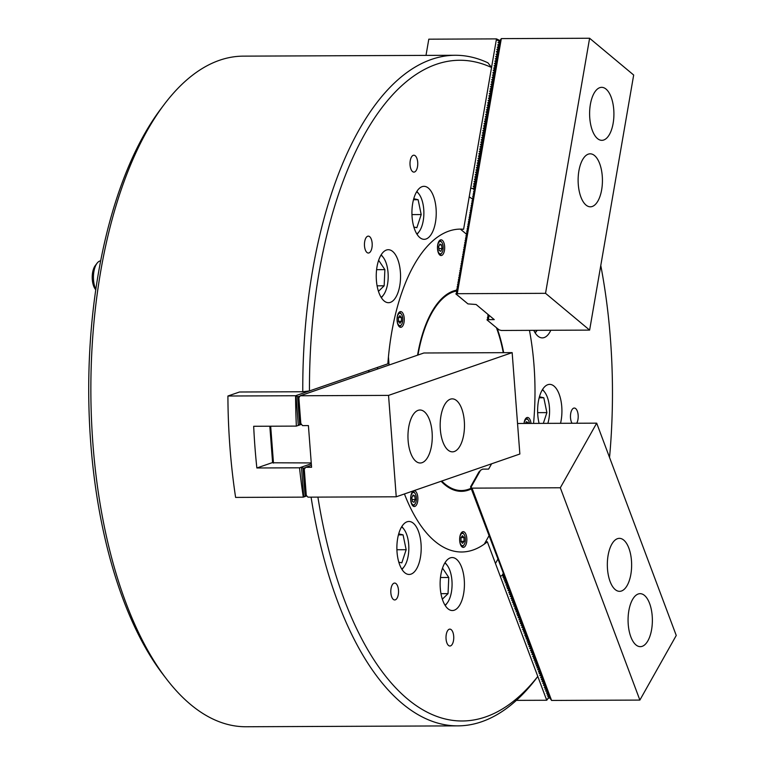 <?xml version="1.0" encoding="UTF-8"?>
<svg xmlns="http://www.w3.org/2000/svg" width="765" height="765" viewBox="0 0 765 765"><rect width="100%" height="100%" fill="white"/><g stroke="black" fill="none" stroke-linecap="round" stroke-linejoin="round"><path stroke-width="1.15" d="M576.686 423.246A8.444 3.873 89.8 0 0 577.957 419.516A8.444 3.873 89.8 0 0 574.305 408.041A8.444 3.873 89.8 0 0 570.709 413.463A8.444 3.873 89.8 0 0 572.048 423.265M364.695 241.558A8.444 3.873 89.8 0 0 368.357 253.033A8.444 3.873 89.8 0 0 371.953 247.611A8.444 3.873 89.8 0 0 368.29 236.136A8.444 3.873 89.8 0 0 364.695 241.558M410.25 160.64A8.444 3.873 89.8 0 0 413.913 172.106A8.444 3.873 89.8 0 0 417.508 166.694A8.444 3.873 89.8 0 0 413.846 155.219A8.444 3.873 89.8 0 0 410.25 160.64M560.535 423.313A26.498 12.154 89.8 0 0 561.147 420.358A26.498 12.154 89.8 0 0 549.662 384.374A26.498 12.154 89.8 0 0 538.397 401.376A26.498 12.154 89.8 0 0 539.105 423.399M533.779 330.337A26.498 12.154 89.8 0 0 542.328 337.891A26.498 12.154 89.8 0 0 550.81 330.26M412.708 203.327A26.498 12.154 89.8 0 0 424.193 239.321A26.498 12.154 89.8 0 0 435.457 222.319A26.498 12.154 89.8 0 0 423.973 186.335A26.498 12.154 89.8 0 0 412.708 203.327M377.021 266.717A26.498 12.154 89.8 0 0 388.505 302.701A26.498 12.154 89.8 0 0 399.77 285.699A26.498 12.154 89.8 0 0 388.285 249.715A26.498 12.154 89.8 0 0 377.021 266.717M446.253 634.539A8.444 3.873 89.8 0 0 449.906 646.014A8.444 3.873 89.8 0 0 453.502 640.592A8.444 3.873 89.8 0 0 449.839 629.126A8.444 3.873 89.8 0 0 446.253 634.539M391.049 588.486A8.444 3.873 89.8 0 0 394.711 599.951A8.444 3.873 89.8 0 0 398.297 594.529A8.444 3.873 89.8 0 0 394.635 583.064A8.444 3.873 89.8 0 0 391.049 588.486M397.657 538.474A26.498 12.154 89.8 0 0 409.141 574.458A26.498 12.154 89.8 0 0 420.415 557.456A26.498 12.154 89.8 0 0 408.931 521.472A26.498 12.154 89.8 0 0 397.657 538.474M440.898 574.553A26.498 12.154 89.8 0 0 452.383 610.537A26.498 12.154 89.8 0 0 463.647 593.544A26.498 12.154 89.8 0 0 452.163 557.551A26.498 12.154 89.8 0 0 440.898 574.553M166.493 678.976L163.232 674.73A330.337 151.499 -90.2 0 1 98.417 273.115A330.337 151.499 -90.2 0 1 160.889 108.85L164.112 104.576A335.309 153.775 89.8 0 0 100.703 271.317A335.309 153.775 89.8 0 0 166.493 678.976A335.309 153.775 89.8 0 0 246.053 726.75L457.939 725.87A335.309 153.775 -90.2 0 1 311.087 497.145M309.462 390.934L387.855 363.815A161.444 74.042 -90.2 0 1 391.651 332.718A161.444 74.042 -90.2 0 1 460.291 229.108A161.444 74.042 -90.2 0 1 463.609 229.261L491.551 67.502A330.337 151.499 89.8 0 0 319.129 272.206A330.337 151.499 89.8 0 0 309.462 390.934L302.777 391.747A335.309 153.775 -90.2 0 1 312.589 270.447A335.309 153.775 -90.2 0 1 455.165 55.271L243.28 56.141A335.309 153.775 89.8 0 0 164.112 104.576M455.165 55.271A335.309 153.775 -90.2 0 1 487.946 62.826L491.551 67.502M463.609 229.261L460.568 229.27M317.905 497.116A330.337 151.499 89.8 0 0 537.795 676.442L487.343 541.802A161.444 74.042 -90.2 0 1 461.63 551.995A161.444 74.042 -90.2 0 1 404.436 493.951A161.444 74.042 89.8 0 0 461.63 551.995A161.444 74.042 89.8 0 0 484.302 544.125L488.988 535.806M609.542 457.46A330.337 151.499 89.8 0 0 600.783 265.493M529.466 330.356A161.444 74.042 -90.2 0 1 533.559 423.418A161.444 74.042 89.8 0 0 529.466 330.356M485.603 541.811L487.343 541.802M537.795 676.442L534.85 680.362A335.309 153.775 -90.2 0 1 457.939 725.87M302.777 391.747L239.502 392.005L227.913 396.012L295.596 395.734A331.168 151.881 89.8 0 0 296.361 426.105L253.684 426.277A331.168 151.881 89.8 0 0 256.858 467.979L299.526 467.807L311.307 463.733M499.717 43.825L497.671 44.953L499.143 45.996L497.269 47.267L498.742 48.319L496.915 49.323L498.34 50.633L496.514 51.638L497.852 53.483L496.074 54.229L497.451 55.807L495.672 56.543L497.135 57.595L495.271 58.867L496.743 59.909L494.869 61.181L496.342 62.233L494.467 63.505L495.94 64.547L494.066 65.819L495.538 66.871L493.664 68.142L495.137 69.185L493.31 70.189L494.735 71.508L492.87 72.78L494.247 74.358L492.469 75.094L493.932 76.146L492.067 77.418L493.444 78.996L491.666 79.732L493.138 80.784L491.264 82.056L492.736 83.098L490.862 84.37L492.335 85.422L490.461 86.694L491.933 87.736L490.059 89.008L491.532 90.06L489.705 91.064L491.13 92.374L489.265 93.646L490.728 94.697L488.864 95.969L490.327 97.012L488.462 98.283L489.935 99.335L488.06 100.607L489.533 101.649L487.659 102.921L489.131 103.973L487.257 105.245L488.73 106.287L486.856 107.559L488.328 108.611L486.454 109.883L487.927 110.925L486.1 111.929L487.525 113.249L485.66 114.521L487.123 115.563L485.259 116.835L486.722 117.887L484.857 119.158L486.33 120.201L484.503 121.205L485.928 122.515L484.102 123.528L485.526 124.838L483.7 125.843L485.125 127.153L483.298 128.166L484.723 129.476L482.897 130.48L484.322 131.79L482.495 132.804L483.92 134.114L482.103 135.118L483.518 136.428L481.701 137.442L483.117 138.752L481.3 139.756L482.725 141.066L480.898 142.08L482.323 143.39L480.497 144.394L481.921 145.704L480.095 146.717L481.52 148.028L479.693 149.032L481.118 150.342L479.292 151.355L480.716 152.665L478.89 153.669L480.315 154.979L478.498 155.993L479.913 157.303L478.096 158.307L479.512 159.617L477.695 160.631L479.12 161.941L477.293 162.945L478.718 164.255L476.891 165.269L478.316 166.579L476.49 167.583L477.915 168.893L476.088 169.907L477.513 171.217L475.687 172.221L477.111 173.531L475.295 174.544L476.71 175.854L474.893 176.858L476.308 178.168L474.491 179.182L475.907 180.492L474.09 181.496L475.514 182.806L473.688 183.82L475.113 185.13L473.286 186.134L474.711 187.444L472.77 188.572L473.937 189.538M500.119 41.511L498.12 42.362L499.545 43.681M472.77 188.572L470.695 188.2L496.485 38.891L428.802 39.178L426 55.386M472.55 199.072L469.213 196.825M496.332 39.79L499.947 41.358M499.784 40.507A331.168 151.881 89.8 0 0 496.485 38.891M499.201 43.27L498.072 42.63M474.367 187.033L473.239 186.402M474.769 184.719L473.64 184.088M475.17 182.395L474.042 181.764M475.572 180.081L474.443 179.45M475.964 177.757L474.845 177.126M476.366 175.443L475.247 174.812M476.767 173.119L475.648 172.488M477.169 170.805L476.04 170.174M477.57 168.482L476.442 167.851M477.972 166.168L476.844 165.536M478.374 163.844L477.245 163.213M478.775 161.53L477.647 160.899M479.167 159.206L478.049 158.575M479.569 156.892L478.45 156.261M479.971 154.568L478.852 153.937M480.372 152.254L479.253 151.623M480.774 149.93L479.645 149.299M481.175 147.616L480.047 146.985M481.577 145.293L480.449 144.662M481.979 142.979L480.85 142.347M482.38 140.655L481.252 140.024M482.772 138.341L481.654 137.71M483.174 136.017L482.055 135.386M483.576 133.703L482.457 133.072M483.977 131.379L482.858 130.748M484.379 129.065L483.251 128.434M484.781 126.741L483.652 126.11M485.182 124.427L484.054 123.796M485.584 122.104L484.455 121.472M485.985 119.789L484.857 119.158M486.377 117.466L485.259 116.835M486.779 115.152L485.66 114.521M487.181 112.828L486.062 112.197M487.582 110.514L486.454 109.883M487.984 108.19L486.856 107.559M488.386 105.876L487.257 105.245M488.787 103.552L487.659 102.921M489.189 101.238L488.06 100.607M489.59 98.915L488.462 98.283M489.983 96.6L488.864 95.969M490.384 94.277L489.265 93.646M490.786 91.963L489.667 91.331M491.187 89.639L490.059 89.008M491.589 87.325L490.461 86.694M491.991 85.001L490.862 84.37M492.392 82.687L491.264 82.056M492.794 80.363L491.666 79.732M493.196 78.049L492.067 77.418M493.588 75.725L492.469 75.094M493.989 73.411L492.87 72.78M494.391 71.088L493.272 70.457M494.792 68.773L493.664 68.142M495.194 66.45L494.066 65.819M495.596 64.136L494.467 63.505M495.997 61.812L494.869 61.181M496.399 59.498L495.271 58.867M496.791 57.184L495.672 56.543M497.193 54.86L496.074 54.229M497.594 52.546L496.475 51.905M497.996 50.222L496.877 49.591M498.398 47.908L497.269 47.267M498.799 45.584L497.671 44.953M397.284 316.643A7.87 3.605 89.8 0 0 400.697 327.324A7.87 3.605 89.8 0 0 404.044 322.275A7.87 3.605 89.8 0 0 400.63 311.594A7.87 3.605 89.8 0 0 397.284 316.643M437.704 244.857A7.87 3.605 89.8 0 0 441.109 255.539A7.87 3.605 89.8 0 0 444.455 250.49A7.87 3.605 89.8 0 0 441.042 239.808A7.87 3.605 89.8 0 0 437.704 244.857M531.034 423.437A7.87 3.605 89.8 0 0 527.506 417.461A7.87 3.605 89.8 0 0 524.159 422.51A7.87 3.605 89.8 0 0 524.025 423.466M459.87 536.705A7.87 3.605 89.8 0 0 463.274 547.386A7.87 3.605 89.8 0 0 466.621 542.347A7.87 3.605 89.8 0 0 463.217 531.656A7.87 3.605 89.8 0 0 459.87 536.705M410.901 495.844A7.87 3.605 89.8 0 0 414.305 506.526A7.87 3.605 89.8 0 0 417.652 501.477A7.87 3.605 89.8 0 0 414.238 490.795A7.87 3.605 89.8 0 0 410.901 495.844M471.326 488.931A100.779 46.225 -90.2 0 1 447.592 486.817A100.779 46.225 -90.2 0 1 441.118 481.262A100.177 45.948 -90.2 0 0 447.028 486.244A100.177 45.948 -90.2 0 0 467.09 489.743A100.177 45.948 -90.2 0 0 467.405 489.648M417.566 355.17A100.779 46.225 -90.2 0 1 417.69 354.444A100.779 46.225 -90.2 0 1 446.789 294.401A100.779 46.225 -90.2 0 1 457.059 290.069M446.578 486.11A99.354 45.565 89.8 0 0 448.873 487.391M448.07 293.817A99.354 45.565 89.8 0 0 445.794 295.118M466.698 234.386L460.377 229.108A161.444 74.042 89.8 0 0 460.291 229.108A161.444 74.042 89.8 0 0 388.438 356.892L389.06 365.039M497.126 328.357A100.779 46.225 -90.2 0 1 503.666 352.665M377.461 367.41L377.585 369.007M503.274 352.665A99.986 45.852 89.8 0 0 496.456 327.793M456.504 290.977A99.986 45.852 89.8 0 0 418.034 354.731A99.986 45.852 89.8 0 0 417.986 355.027M440.162 300.224A100.177 45.948 -90.2 0 1 446.244 294.984A100.177 45.948 -90.2 0 1 456.715 290.633M446.244 294.984L445.087 295.778A99.354 45.565 89.8 0 0 443.824 296.686M441.749 481.042A99.986 45.852 89.8 0 0 467.711 489.552A99.986 45.852 89.8 0 0 471.288 488.127M444.608 484.561A99.354 45.565 89.8 0 0 445.871 485.45L447.028 486.244M613.138 123.328A26.498 12.154 89.8 0 0 601.653 87.344A26.498 12.154 89.8 0 0 590.389 104.346A26.498 12.154 89.8 0 0 601.873 140.33A26.498 12.154 89.8 0 0 613.138 123.328M601.653 189.806A26.498 12.154 89.8 0 0 590.169 153.822A26.498 12.154 89.8 0 0 578.904 170.825A26.498 12.154 89.8 0 0 590.389 206.808A26.498 12.154 89.8 0 0 601.653 189.806M466.975 303.103L455.902 293.951L456.801 292.163M498.082 329.055L486.999 319.904L487.898 318.116M456.839 292.077L456.294 291.637L457.202 289.849M487.936 318.039L487.401 317.59L488.3 315.802M457.241 289.763L456.695 289.313L457.594 287.525M488.338 315.716L488.089 314.482M457.642 287.439L457.097 286.999L457.996 285.211M458.034 285.125L457.499 284.676L458.398 282.887M458.436 282.801L457.9 282.361L458.799 280.573M458.837 280.487L458.302 280.038L459.201 278.25M459.239 278.164L458.704 277.724L459.602 275.935M459.641 275.849L459.105 275.4L460.004 273.612M460.042 273.526L459.507 273.086L460.406 271.298M460.444 271.212L459.899 270.762L460.807 268.974M460.846 268.897L460.301 268.448L461.199 266.66M461.238 266.574L460.702 266.124L461.601 264.336M461.639 264.26L461.104 263.81L462.003 262.022M462.041 261.936L461.505 261.487L462.404 259.698M462.443 259.622L461.907 259.172L462.806 257.384M462.844 257.298L462.309 256.849L463.207 255.061M463.246 254.984L462.71 254.535L463.609 252.746M463.647 252.66L463.112 252.211L464.011 250.423M464.049 250.346L463.504 249.897L464.403 248.109M464.451 248.023L463.906 247.573L464.804 245.785M464.843 245.708L464.307 245.259L465.206 243.471M465.244 243.385L464.709 242.935L465.608 241.147M465.646 241.071L465.11 240.621L466.009 238.833M466.048 238.747L465.512 238.298L466.411 236.509M466.449 236.433L465.914 235.983L466.813 234.195M466.851 234.109L466.315 233.66L467.214 231.871M467.252 231.795L466.717 231.346L467.616 229.557M467.654 229.471L467.109 229.022L468.008 227.234M468.056 227.157L467.511 226.708L468.409 224.92M468.448 224.834L467.912 224.384L468.811 222.596M468.849 222.519L468.314 222.07L469.213 220.282M469.251 220.196L468.716 219.746L469.614 217.958M469.653 217.882L469.117 217.432L470.016 215.644M470.054 215.558L469.519 215.108L470.418 213.32M470.456 213.244L469.92 212.794L470.819 211.006M470.858 210.92L470.322 210.471L471.221 208.682M471.259 208.606L470.714 208.157L471.613 206.368M471.661 206.282L471.116 205.833L472.015 204.045M472.053 203.968L471.517 203.519L472.416 201.731M472.454 201.644L471.919 201.195L472.818 199.407M472.856 199.33L472.321 198.881L473.219 197.093M473.258 197.007L472.722 196.557L473.621 194.769M473.659 194.692L473.124 194.243L474.023 192.455M474.061 192.369L473.525 191.919L474.424 190.131M474.463 190.055L473.918 189.605L474.826 187.817M474.338 187.186L475.218 185.493M474.74 184.862L475.62 183.179M475.142 182.548L476.021 180.856M475.543 180.224L476.423 178.541M475.945 177.91L476.825 176.218M476.346 175.587L477.226 173.904M476.738 173.273L477.628 171.58M477.14 170.949L478.029 169.266M477.542 168.635L478.431 166.942M477.943 166.311L478.823 164.628M478.345 163.997L479.225 162.304M478.747 161.673L479.626 159.99M479.148 159.359L480.028 157.667M479.55 157.035L480.43 155.352M479.951 154.721L480.831 153.029M480.344 152.398L481.233 150.715M480.745 150.083L481.634 148.391M481.147 147.76L482.026 146.077M481.548 145.446L482.428 143.753M481.95 143.122L482.83 141.439M482.352 140.808L483.231 139.115M482.753 138.484L483.633 136.801M483.155 136.17L484.035 134.477M483.557 133.846L484.436 132.163M483.949 131.532L484.838 129.84M484.35 129.209L485.24 127.526M484.752 126.894L485.632 125.202M485.153 124.571L486.033 122.888M485.555 122.257L486.435 120.564M485.957 119.933L486.836 118.25M486.358 117.619L487.238 115.926M486.76 115.305L487.64 113.612M487.162 112.981L488.041 111.298M487.554 110.667L488.443 108.974M487.955 108.343L488.845 106.66M488.357 106.029L489.237 104.336M488.759 103.705L489.638 102.022M489.16 101.391L490.04 99.699M489.562 99.067L490.442 97.385M489.963 96.753L490.843 95.061M490.365 94.43L491.245 92.747M490.757 92.116L491.646 90.423M491.159 89.792L492.048 88.109M491.56 87.478L492.45 85.785M491.962 85.154L492.842 83.471M492.364 82.84L493.243 81.147M492.765 80.516L493.645 78.833M493.167 78.202L494.047 76.51M493.568 75.878L494.448 74.195M493.97 73.564L494.85 71.872M494.362 71.241L495.251 69.558M494.764 68.927L495.653 67.234M495.165 66.603L496.045 64.92M495.567 64.289L496.447 62.596M495.969 61.965L496.848 60.282M496.37 59.651L497.25 57.958M496.772 57.327L497.652 55.644M497.173 55.013L498.053 53.321M497.575 52.689L498.455 51.006M497.967 50.375L498.856 48.683M498.369 48.052L499.258 46.369M498.77 45.737L499.65 44.045M499.172 43.414L500.052 41.731M486.999 319.904L499.038 329.849L501.333 330.47L589.624 330.107L545.541 293.32L589.605 38.25L501.314 38.613L499.574 41.1M545.541 293.32L457.26 293.693L501.314 38.613M455.902 293.951L456.447 294.219M457.26 293.693L456.456 294.315L467.941 303.896L476.117 304.489L494.247 319.617L488.357 319.646L489.103 315.333M473.918 189.605L474.472 189.873M473.525 191.919L474.071 192.187M473.124 194.243L473.669 194.501M472.722 196.557L473.277 196.835M472.321 198.881L472.866 199.139M471.919 201.195L472.464 201.463M471.517 203.519L472.062 203.777M471.116 205.833L471.661 206.101M470.714 208.157L471.269 208.424M470.322 210.471L470.867 210.738M469.92 212.794L470.465 213.053M469.519 215.108L470.073 215.376M469.117 217.432L469.662 217.69M468.716 219.746L469.261 220.014M468.314 222.07L468.859 222.328M467.912 224.384L468.457 224.652M467.511 226.708L468.065 226.976M467.109 229.022L467.654 229.29M466.717 231.346L467.262 231.604M466.315 233.66L466.86 233.927M465.914 235.983L466.459 236.242M465.512 238.298L466.057 238.565M465.11 240.621L465.656 240.879M464.709 242.935L465.254 243.203M464.307 245.259L464.862 245.527M463.906 247.573L464.451 247.841M463.504 249.897L464.049 250.155M463.112 252.211L463.657 252.479M462.71 254.535L463.255 254.793M462.309 256.849L462.854 257.117M461.907 259.172L462.452 259.431M461.505 261.487L462.05 261.754M461.104 263.81L461.658 264.078M460.702 266.124L461.247 266.392M460.301 268.448L460.846 268.706M459.899 270.762L460.444 271.03M459.507 273.086L460.052 273.344M459.105 275.4L459.65 275.668M458.704 277.724L459.249 277.982M458.302 280.038L458.847 280.306M457.9 282.361L458.455 282.629M457.499 284.676L458.044 284.943M457.097 286.999L457.642 287.257M456.695 289.313L457.241 289.581M456.294 291.637L456.839 291.895M487.554 320.172L488.357 319.646M487.802 315.266L488.347 315.534M487.401 317.59L487.955 317.858M589.624 330.107L633.678 75.027L589.605 38.25M462.414 533.32A6.206 2.85 89.8 0 0 459.66 539.688A6.206 2.85 89.8 0 0 462.605 545.732A6.206 2.85 89.8 0 0 464.001 544.843A6.206 2.85 89.8 0 0 463.953 534.2A6.206 2.85 89.8 0 0 462.414 533.32M464.001 544.843L463.466 545.55A7.038 3.232 -90.2 0 1 461.878 546.564A7.038 3.232 -90.2 0 1 461.802 546.573A7.038 3.232 -90.2 0 1 461.658 546.564M461.744 532.497L461.601 532.497A7.038 3.232 -90.2 0 1 461.668 532.497A7.038 3.232 -90.2 0 1 461.744 532.497A7.038 3.232 -90.2 0 1 463.418 533.501L463.953 534.2M464.059 541.352L464.001 537.527L462.452 535.71L460.96 537.709L461.018 541.524L462.567 543.351L464.059 541.352L461.018 541.362M461.085 537.546L464.001 537.527M411.589 503.169A6.206 2.85 89.8 0 0 415.032 503.982A6.206 2.85 89.8 0 0 415.481 494.161A6.206 2.85 89.8 0 0 414.984 493.339A6.206 2.85 89.8 0 0 411.254 494.907A6.206 2.85 89.8 0 0 411.589 503.169M415.032 503.982L414.496 504.69A7.038 3.232 -90.2 0 1 412.832 505.703A7.038 3.232 -90.2 0 1 412.689 505.703L412.832 505.703M413.024 495.003L411.828 497.776L412.345 501.438L414.047 502.328L415.242 499.555L414.735 495.892L413.024 495.003M412.631 491.637A7.038 3.232 -90.2 0 1 412.775 491.627A7.038 3.232 -90.2 0 1 414.439 492.631L414.984 493.339M412.641 495.902L414.735 495.892M412.077 499.574L415.242 499.555M401.759 569.064A22.022 10.098 89.8 0 0 404.025 566.846A22.022 10.098 89.8 0 0 404.618 530.193A22.022 10.098 89.8 0 0 403.872 529.122A22.022 10.098 89.8 0 0 401.587 526.922M401.845 526.492A24.834 11.389 -90.2 0 1 402.027 526.722L403.872 529.122M398.823 562.17L401.816 562.858L406.158 549.71L403.069 534.859L398.708 533.865M404.025 566.846L402.199 569.265A24.834 11.389 -90.2 0 1 402.027 569.495M398.431 534.878L403.069 534.859M396.92 549.748L406.158 549.71M445.001 605.153A22.022 10.098 89.8 0 0 447.267 602.935A22.022 10.098 89.8 0 0 447.114 565.211A22.022 10.098 89.8 0 0 444.828 563.011M445.087 562.581A24.834 11.389 -90.2 0 1 445.268 562.801L447.114 565.211M447.267 602.935L445.44 605.354A24.834 11.389 -90.2 0 1 445.268 605.574M442.352 599.177L448.041 593.64L448.768 577.479L442.524 568.108M440.477 577.518L448.768 577.479M440.984 593.669L448.041 593.64M416.801 233.927A22.022 10.098 89.8 0 0 417.958 232.981A22.022 10.098 89.8 0 0 419.067 231.709A22.022 10.098 89.8 0 0 418.914 193.985A22.022 10.098 89.8 0 0 416.629 191.786M416.896 191.355A24.834 11.389 -90.2 0 1 417.068 191.575L418.914 193.985M419.067 231.709L417.25 234.128A24.834 11.389 -90.2 0 1 417.068 234.358M413.875 227.023L416.858 227.712L421.199 214.563L418.12 199.713L413.75 198.718M413.473 199.732L418.12 199.713M411.962 214.602L421.199 214.563M547.845 423.361A22.022 10.098 89.8 0 0 549.528 413.215A22.022 10.098 89.8 0 0 544.604 392.024A22.022 10.098 89.8 0 0 542.318 389.825M543.332 423.38L546.889 412.612L543.81 397.762L539.44 396.767M542.586 389.395A24.834 11.389 -90.2 0 1 542.758 389.624L544.604 392.024M539.162 397.781L543.81 397.762M537.652 412.651L546.889 412.612M95.778 289.782L95.319 289.199A13.741 6.302 -90.2 0 1 93.397 269.337A13.741 6.302 -90.2 0 1 95.223 265.656L97.05 263.236A16.562 7.593 89.8 0 0 94.85 267.664A16.562 7.593 89.8 0 0 95.835 289.39M381.113 297.317A22.022 10.098 89.8 0 0 383.389 295.099A22.022 10.098 89.8 0 0 386.306 289.199A22.022 10.098 89.8 0 0 383.227 257.365A22.022 10.098 89.8 0 0 380.941 255.166M383.389 295.099L381.563 297.518A24.834 11.389 -90.2 0 1 381.381 297.738M378.474 291.341L384.154 285.804L384.881 269.643L378.637 260.272M381.209 254.735A24.834 11.389 -90.2 0 1 381.381 254.965L383.227 257.365M100.664 260.855A16.562 7.593 89.8 0 0 97.05 263.236M376.6 269.672L384.881 269.643M377.107 285.833L384.154 285.804M534.936 332.498A22.022 10.098 89.8 0 0 537.183 330.317L535.385 332.699A24.834 11.389 -90.2 0 1 535.204 332.928M549.06 695.615L547.759 696.762L549.786 697.546L546.44 699.497L500.157 575.978L504.049 575.51L502.997 577.317L504.938 577.881L503.638 579.029L505.502 579.363L504.365 580.96L506.392 581.744L505.082 582.892L506.946 583.226L505.894 585.043L507.836 585.598L506.612 586.975L508.39 587.09L507.252 588.677L509.117 589.012L507.979 590.609L509.834 590.943L508.782 592.76L510.724 593.324L509.423 594.472L511.288 594.807L510.15 596.394L512.177 597.178L510.953 598.555L512.732 598.67L511.594 600.257L513.458 600.592L512.321 602.189L514.348 602.973L513.038 604.12L514.902 604.455L513.764 606.052L515.792 606.827L514.568 608.204L516.346 608.318L515.208 609.906L517.073 610.25L515.935 611.837L517.79 612.172L516.738 613.989L518.68 614.553L517.379 615.701L519.244 616.035L518.106 617.632L520.133 618.407L518.909 619.784L520.688 619.899L519.636 621.716L521.414 621.83L520.277 623.418L522.304 624.202L520.994 625.349L522.858 625.684L521.72 627.281L523.748 628.065L522.524 629.432L524.302 629.547L523.164 631.135L525.029 631.479L523.891 633.066L525.746 633.41L524.694 635.218L526.636 635.782L525.335 636.929L527.2 637.264L526.062 638.861L528.089 639.645L526.865 641.013L528.644 641.127L527.592 642.944L529.37 643.059L528.232 644.646L530.26 645.431L528.95 646.578L530.814 646.913L529.676 648.51L531.532 648.844L530.48 650.661L532.421 651.225L531.12 652.373L532.985 652.708L531.847 654.305L533.874 655.079L532.65 656.456L534.429 656.571L533.291 658.158L535.156 658.493L534.018 660.09L536.045 660.874L534.735 662.021L536.6 662.356L535.462 663.953L537.326 664.288L536.189 665.885L538.216 666.659L536.906 667.807L538.77 668.151L537.632 669.738L539.488 670.083L538.436 671.89L540.377 672.454L539.076 673.602L540.941 673.936L539.803 675.533L541.83 676.308L540.606 677.685L542.385 677.8L541.333 679.616L543.112 679.731L541.974 681.319L544.001 682.103L542.691 683.25L544.556 683.585L543.418 685.182L545.445 685.966L544.221 687.333L546.172 687.888L544.862 689.045L546.726 689.38L545.588 690.967L547.616 691.751L546.392 693.128L548.17 693.243L547.118 695.05L549.174 695.414M546.44 699.497L546.726 700.252L516.385 700.377M497.843 559.225L495.462 563.451M549.595 697.709L551.584 700.444L472.024 488.137L470.685 487.219L503.638 573.96L503.294 573.339L502.146 575.309M546.726 700.252A331.168 151.881 89.8 0 0 547.616 699.105M306.755 495.93L303.303 497.135L235.61 497.413A331.168 151.881 -90.2 0 1 227.913 396.012M301.324 424.384L298.302 425.426L299.698 424.479L297.575 396.519L295.596 395.734M296.361 426.105L298.302 425.426L296.036 395.582L367.955 370.7L369.667 371.8M272.589 462.538L256.858 467.979M303.734 496.982L305.139 496.026L303.017 468.075L301.467 467.138L303.734 496.982M299.526 467.807A331.168 151.881 89.8 0 0 303.303 497.135M299.641 396.509L298.866 396.299L299.392 396.805M297.575 396.519L299.125 397.14M304.269 469.088L306.268 495.338L305.216 493.741L303.447 470.437L305.684 467.31L311.575 467.281L308.41 425.579L302.519 425.608L299.784 422.194L298.015 398.881L300.253 395.763L423.867 352.99L512.158 352.627L519.856 454.018L396.241 496.791L307.96 497.154L306.268 495.338L305.139 496.026M298.838 397.542L300.827 423.791L299.698 424.479M303.017 468.075L304.556 468.687M305.072 468.056L304.298 467.845L304.824 468.362M439.512 241.721A6.206 2.85 89.8 0 0 437.618 249.438A6.206 2.85 89.8 0 0 441.166 253.626A6.206 2.85 89.8 0 0 441.835 252.986A6.206 2.85 89.8 0 0 441.788 242.352A6.206 2.85 89.8 0 0 439.512 241.721M441.835 252.986L441.3 253.693A7.038 3.232 -90.2 0 1 440.544 254.42A7.038 3.232 -90.2 0 1 439.636 254.716A7.038 3.232 -90.2 0 1 439.493 254.707L439.636 254.716M442.046 248.568L441.539 244.896L439.827 244.006L438.632 246.779L439.148 250.451L440.85 251.341L442.046 248.568L438.88 248.577M439.579 240.64L439.435 240.64A7.038 3.232 -90.2 0 1 439.579 240.64A7.038 3.232 -90.2 0 1 441.242 241.644L441.788 242.352M439.445 244.905L441.539 244.896M529.504 423.437A6.206 2.85 89.8 0 0 528.252 420.004A6.206 2.85 89.8 0 0 524.082 423.466M526.033 418.292L525.899 418.292A7.038 3.232 -90.2 0 1 526.033 418.292A7.038 3.232 -90.2 0 1 527.707 419.297L528.252 420.004M528.118 423.447L528.003 422.557L526.291 421.668L525.517 423.456M525.899 422.567L528.003 422.557M402.438 322.428A6.206 2.85 89.8 0 0 401.376 314.138A6.206 2.85 89.8 0 0 397.418 316.5A6.206 2.85 89.8 0 0 397.972 323.958A6.206 2.85 89.8 0 0 401.415 324.771A6.206 2.85 89.8 0 0 402.438 322.428M399.014 312.436A7.038 3.232 -90.2 0 1 399.158 312.426A7.038 3.232 -90.2 0 1 400.831 313.43L401.376 314.138M398.441 321.463L399.99 323.289L401.472 321.29L401.415 317.465L399.866 315.639L398.383 317.638L398.441 321.463M401.415 324.771L400.879 325.488A7.038 3.232 -90.2 0 1 399.225 326.502A7.038 3.232 -90.2 0 1 399.072 326.492L399.225 326.502M398.498 317.475L401.415 317.465M398.431 321.3L401.472 321.29M311.24 462.93L272.608 462.787L269.825 426.21M270.676 426.21L273.478 463.083M630.829 636.843A26.498 12.154 89.8 0 0 640.324 646.654A26.498 12.154 89.8 0 0 651.225 631.546A26.498 12.154 89.8 0 0 649.609 603.489A26.498 12.154 89.8 0 0 640.104 593.669A26.498 12.154 89.8 0 0 629.212 608.787A26.498 12.154 89.8 0 0 630.829 636.843M610.097 581.515A26.498 12.154 89.8 0 0 619.593 591.335A26.498 12.154 89.8 0 0 630.494 576.217A26.498 12.154 89.8 0 0 628.868 548.161A26.498 12.154 89.8 0 0 619.373 538.35A26.498 12.154 89.8 0 0 608.471 553.458A26.498 12.154 89.8 0 0 610.097 581.515M470.552 486.846L478.909 471.995L480.439 470.456M503.093 573.702L504.278 575.854M472.024 488.137L560.315 487.774L596.69 423.16L517.542 423.485M596.69 423.16L676.25 635.466L639.875 700.08L551.584 700.444M491.608 463.8L488.625 469.098L482.734 469.117L480.573 470.226L471.097 487.056M504.03 576.112L504.996 577.776M504.757 578.044L505.722 579.707M505.474 579.975L506.44 581.639M506.201 581.907L507.166 583.571M506.927 583.838L507.893 585.502M507.644 585.76L508.61 587.434M508.371 587.692L509.337 589.356M509.098 589.624L510.064 591.288M509.815 591.555L510.781 593.219M510.542 593.487L511.508 595.151M511.269 595.419L512.234 597.082M511.986 597.341L512.952 599.014M512.713 599.272L513.678 600.946M513.43 601.204L514.396 602.868M514.156 603.136L515.122 604.799M514.883 605.067L515.849 606.731M515.6 606.999L516.566 608.663M516.327 608.921L517.293 610.594M517.054 610.852L518.02 612.526M517.771 612.784L518.737 614.448M518.498 614.716L519.464 616.38M519.225 616.647L520.19 618.311M519.942 618.579L520.908 620.243M520.669 620.501L521.634 622.174M521.386 622.433L522.352 624.106M522.113 624.364L523.078 626.028M522.839 626.296L523.805 627.96M523.556 628.228L524.522 629.891M524.283 630.159L525.249 631.823M525.01 632.081L525.976 633.755M525.727 634.013L526.693 635.686M526.454 635.944L527.42 637.608M527.181 637.876L528.146 639.54M527.898 639.808L528.864 641.472M528.625 641.739L529.59 643.403M529.342 643.661L530.308 645.335M530.069 645.593L531.034 647.267M530.795 647.525L531.761 649.189M531.512 649.456L532.478 651.12M532.239 651.388L533.205 653.052M532.966 653.32L533.932 654.983M533.683 655.242L534.649 656.915M534.41 657.173L535.376 658.847M535.137 659.105L536.102 660.769M535.854 661.037L536.82 662.7M536.581 662.968L537.546 664.632M537.298 664.9L538.264 666.564M538.024 666.822L538.99 668.495M538.751 668.753L539.717 670.427M539.468 670.685L540.434 672.349M540.195 672.617L541.161 674.281M540.922 674.548L541.888 676.212M541.639 676.48L542.605 678.144M542.366 678.402L543.332 680.075M543.093 680.334L544.049 682.007M543.81 682.265L544.776 683.929M544.537 684.197L545.502 685.861M545.254 686.129L546.22 687.792M545.981 688.06L546.946 689.724M546.707 689.982L547.673 691.656M547.424 691.914L548.39 693.587M548.151 693.845L549.117 695.509M548.878 695.777L549.844 697.441M560.315 487.774L639.875 700.08M418.12 410.336A26.498 12.154 89.8 0 0 408.003 438.603A26.498 12.154 89.8 0 0 420.224 462.997A26.498 12.154 89.8 0 0 422.098 462.672A26.498 12.154 89.8 0 0 432.215 434.396A26.498 12.154 89.8 0 0 420.004 410.011A26.498 12.154 89.8 0 0 418.12 410.336M450.336 399.187A26.498 12.154 89.8 0 0 440.219 427.463A26.498 12.154 89.8 0 0 452.431 451.847A26.498 12.154 89.8 0 0 454.314 451.522A26.498 12.154 89.8 0 0 464.432 423.246A26.498 12.154 89.8 0 0 452.22 398.861A26.498 12.154 89.8 0 0 450.336 399.187M311.422 465.321L305.684 467.31M300.253 395.763L388.543 395.39L396.241 496.791M512.158 352.627L388.543 395.39M298.838 397.484L300.846 423.896M304.269 469.031L306.277 495.443M473.965 189.357L472.885 188.458M502.28 575.395L503.15 573.846M467.711 489.552L467.09 489.743"/></g></svg>
